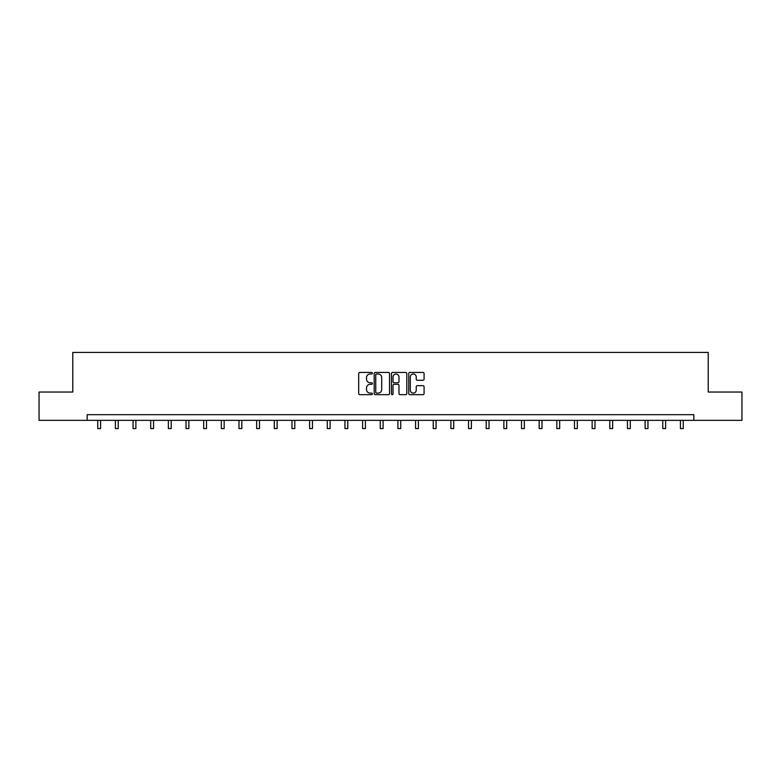 <?xml version="1.0" encoding="UTF-8"?>
<svg xmlns="http://www.w3.org/2000/svg" width="781" height="781" viewBox="0 0 781 781"><rect width="100%" height="100%" fill="white"/><g stroke="black" fill="none" stroke-linecap="round" stroke-linejoin="round"><path stroke-width="1.17" d="M372.391 373.22A0.781 0.781 0 0 0 371.61 372.449L359.807 372.449A1.113 1.113 0 0 0 358.694 373.552L358.694 393.556A1.113 1.113 0 0 0 359.807 394.669L371.61 394.669A0.781 0.781 0 0 0 372.391 393.888A0.781 0.781 0 0 0 371.61 393.107L370.087 393.107A3.554 3.554 0 0 1 366.533 389.553L366.533 387.893A3.554 3.554 0 0 1 370.087 384.33L371.61 384.33A0.781 0.781 0 0 0 372.391 383.559A0.781 0.781 0 0 0 371.61 382.778L370.087 382.778A3.554 3.554 0 0 1 366.533 379.224L366.533 377.555A3.554 3.554 0 0 1 370.087 374.001L371.61 374.001A0.781 0.781 0 0 0 372.391 373.22M422.97 380.279A1.113 1.113 0 0 0 424.083 379.166L424.083 373.552A1.113 1.113 0 0 0 422.97 372.449L409.859 372.449A1.113 1.113 0 0 0 408.746 373.552L408.746 393.556A1.113 1.113 0 0 0 409.859 394.669L422.97 394.669A1.113 1.113 0 0 0 424.083 393.556L424.083 386.78A1.113 1.113 0 0 0 422.97 385.668L417.357 385.668A1.113 1.113 0 0 0 416.244 386.78L416.244 390.139A2.968 2.968 0 0 1 413.276 393.107A2.968 2.968 0 0 1 410.308 390.139L410.308 376.969A2.968 2.968 0 0 1 413.276 374.001A2.968 2.968 0 0 1 416.244 376.969L416.244 379.166A1.113 1.113 0 0 0 417.357 380.279L422.97 380.279M87.16 420.344L39.05 420.344L39.05 392.042L72.779 392.042L72.779 352.426L708.221 352.426L708.221 392.042L741.95 392.042L741.95 420.344L693.84 420.344L693.84 414.682L87.16 414.682L87.16 420.344L693.84 420.344M389.524 373.552A1.113 1.113 0 0 0 388.421 372.449L375.31 372.449A1.113 1.113 0 0 0 374.197 373.552L374.197 393.556A1.113 1.113 0 0 0 375.31 394.669L388.421 394.669A1.113 1.113 0 0 0 389.524 393.556L389.524 373.552M392.579 372.449L405.69 372.449A1.113 1.113 0 0 1 406.803 373.552L406.803 393.556A1.113 1.113 0 0 1 405.69 394.669L400.087 394.669A1.113 1.113 0 0 1 398.974 393.556L398.974 385.443A1.113 1.113 0 0 0 397.861 384.33L394.141 384.33A1.113 1.113 0 0 0 393.028 385.443L393.028 393.888A0.781 0.781 0 0 1 392.247 394.669A0.781 0.781 0 0 1 391.476 393.888L391.476 373.552A1.113 1.113 0 0 1 392.579 372.449M376.53 374.001A0.781 0.781 0 0 0 375.749 374.782L375.749 392.335A0.781 0.781 0 0 0 376.53 393.107L378.141 393.107A3.554 3.554 0 0 0 381.694 389.553L381.694 377.555A3.554 3.554 0 0 0 378.141 374.001L376.53 374.001M398.974 377.028A2.968 2.968 0 0 0 395.996 374.06A2.968 2.968 0 0 0 393.028 377.028L393.028 381.665A1.113 1.113 0 0 0 394.141 382.778L397.861 382.778A1.113 1.113 0 0 0 398.974 381.665L398.974 377.028M97.742 420.344L97.742 428.574L100.564 428.574L100.564 420.344M115.393 420.344L115.393 428.574L118.224 428.574L118.224 420.344M133.053 420.344L133.053 428.574L135.884 428.574L135.884 420.344M150.713 420.344L150.713 428.574L153.545 428.574L153.545 420.344M168.364 420.344L168.364 428.574L171.195 428.574L171.195 420.344M186.024 420.344L186.024 428.574L188.856 428.574L188.856 420.344M203.685 420.344L203.685 428.574L206.516 428.574L206.516 420.344M221.335 420.344L221.335 428.574L224.167 428.574L224.167 420.344M238.996 420.344L238.996 428.574L241.827 428.574L241.827 420.344M256.656 420.344L256.656 428.574L259.487 428.574L259.487 420.344M274.316 420.344L274.316 428.574L277.138 428.574L277.138 420.344M291.967 420.344L291.967 428.574L294.798 428.574L294.798 420.344M309.627 420.344L309.627 428.574L312.459 428.574L312.459 420.344M327.288 420.344L327.288 428.574L330.109 428.574L330.109 420.344M344.938 420.344L344.938 428.574L347.77 428.574L347.77 420.344M362.599 420.344L362.599 428.574L365.43 428.574L365.43 420.344M380.259 420.344L380.259 428.574L383.09 428.574L383.09 420.344M397.91 420.344L397.91 428.574L400.741 428.574L400.741 420.344M415.57 420.344L415.57 428.574L418.401 428.574L418.401 420.344M433.23 420.344L433.23 428.574L436.062 428.574L436.062 420.344M450.891 420.344L450.891 428.574L453.712 428.574L453.712 420.344M468.541 420.344L468.541 428.574L471.373 428.574L471.373 420.344M486.202 420.344L486.202 428.574L489.033 428.574L489.033 420.344M503.862 420.344L503.862 428.574L506.684 428.574L506.684 420.344M521.513 420.344L521.513 428.574L524.344 428.574L524.344 420.344M539.173 420.344L539.173 428.574L542.004 428.574L542.004 420.344M556.833 420.344L556.833 428.574L559.665 428.574L559.665 420.344M574.484 420.344L574.484 428.574L577.315 428.574L577.315 420.344M592.144 420.344L592.144 428.574L594.976 428.574L594.976 420.344M609.805 420.344L609.805 428.574L612.636 428.574L612.636 420.344M627.455 420.344L627.455 428.574L630.287 428.574L630.287 420.344M645.116 420.344L645.116 428.574L647.947 428.574L647.947 420.344M662.776 420.344L662.776 428.574L665.607 428.574L665.607 420.344M680.436 420.344L680.436 428.574L683.258 428.574L683.258 420.344"/></g></svg>
